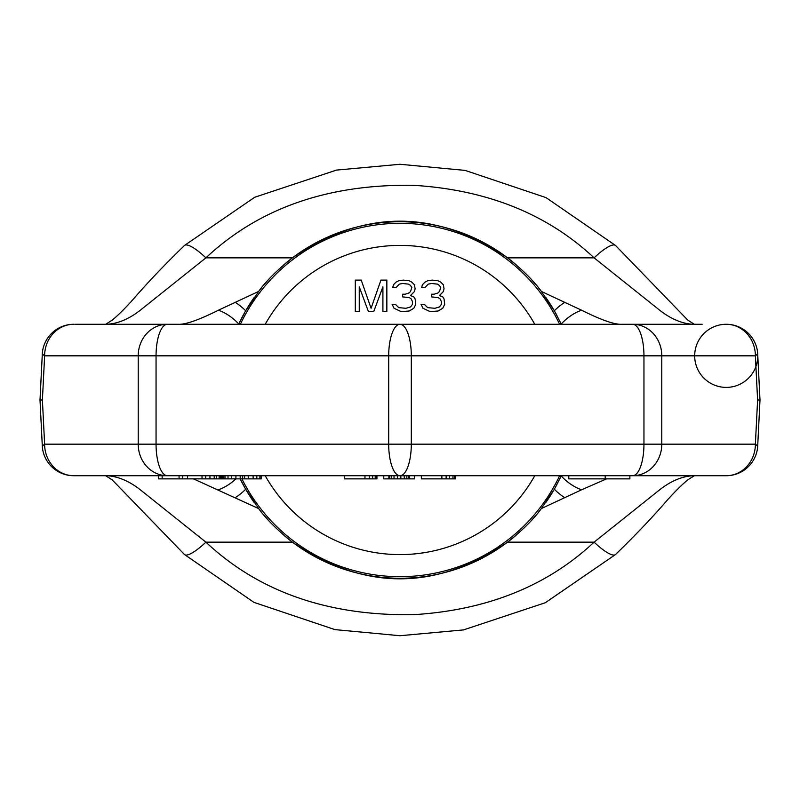<?xml version="1.0" encoding="UTF-8"?>
<svg xmlns="http://www.w3.org/2000/svg" width="800" height="800" viewBox="0 0 800 800"><rect width="100%" height="100%" fill="white"/><g stroke="black" fill="none" stroke-linecap="round" stroke-linejoin="round"><path stroke-width="1.2" d="M74.8 475.72L73.76 475.72A31.55 29.15 90 0 1 44.62 444.17A31.55 7.38 -5.7 0 0 42.37 447.31L40 400L42.4 400L44.62 444.17L138.21 444.17L138.21 355.83L156.05 355.83L156.05 444.17L388.69 444.17L388.69 355.83L411.31 355.83L411.31 444.17L643.95 444.17L643.95 355.83L755.38 355.83L757.6 400L760 400L757.63 352.69A31.55 31.55 0 0 0 726.24 324.28L725.2 324.28M74.8 324.28L632.64 324.28A31.55 29.15 -90 0 1 661.79 355.83L661.79 444.17L755.38 444.17L757.6 400M42.4 400L44.62 355.83A31.55 29.15 -90 0 1 73.76 324.28L73.76 324.28A31.55 31.55 0 0 0 42.37 352.69A31.55 7.38 5.7 0 0 44.62 355.83L138.21 355.83A31.55 29.15 -90 0 1 167.36 324.28A31.55 11.31 -90 0 0 156.05 355.83L388.69 355.83A31.55 11.31 -90 0 1 400 324.28A31.55 11.31 -90 0 1 411.31 355.83L643.95 355.83A31.55 11.31 -90 0 0 632.64 324.28L693.2 324.28C682.25 323.73 671.15 319.1 659.92 310.4L594.1 257.85L507.56 257.85C522.57 269.77 533.84 280.97 541.38 291.44A178.26 178.26 0 0 0 538.53 287.82M606.54 478.87L581.58 489.79A44.17 31.21 -126.2 0 1 561.23 476.03L561.37 475.72A178.26 178.26 0 0 1 561.23 476.03L554.32 489.23L541.38 508.56A178.26 178.26 0 0 1 538.52 512.19M556.93 484.55A178.26 178.26 0 0 1 545.78 502.58M536.35 514.83A178.26 178.26 0 0 1 530.52 521.41M527.47 524.61A178.26 178.26 0 0 1 523.81 528.24M516.17 535.2A178.26 178.26 0 0 1 283.83 535.2M276.19 528.24A178.26 178.26 0 0 1 272.95 525.03M269.49 521.41A178.26 178.26 0 0 1 263.66 514.83M261.44 512.15A178.26 178.26 0 0 1 258.62 508.57L245.68 489.23L240.14 478.87A178.26 178.26 0 0 0 254.22 502.58M556.93 315.45A178.26 178.26 0 0 0 545.78 297.42M536.34 285.17A178.26 178.26 0 0 0 530.51 278.59M527.02 274.94A178.26 178.26 0 0 0 523.81 271.76M516.17 264.8A178.26 178.26 0 0 0 283.83 264.8M276.19 271.76A178.26 178.26 0 0 0 272.51 275.42M269.48 278.59A178.26 178.26 0 0 0 263.65 285.17M261.45 287.85A178.26 178.26 0 0 0 258.62 291.43C266.16 280.97 277.43 269.78 292.44 257.85C364.15 208.95 435.85 208.95 507.56 257.85M254.22 297.42A178.26 178.26 0 0 0 238.77 323.97A178.26 178.26 0 0 0 238.63 324.28L245.68 310.77L258.62 291.43L218.42 310.21C198.84 319.99 185.43 324.68 178.19 324.28L97.88 324.28M581.58 489.79L541.38 508.56C533.84 519.03 522.57 530.22 507.56 542.15C435.85 591.05 364.15 591.05 292.44 542.15C277.43 530.23 266.16 519.03 258.62 508.57L193.46 478.87M702.12 475.72L621.81 475.72M42.37 447.31A31.55 31.55 0 0 0 73.76 475.72L726.24 475.72A31.55 31.55 0 0 0 757.63 447.31A31.55 7.38 5.7 0 0 755.38 444.17A31.55 29.15 90 0 1 726.24 475.72L693.2 475.72A31.55 29.09 -90 0 1 693.2 475.72C682.25 476.27 671.15 480.9 659.92 489.6L594.1 542.15L507.56 542.15M694.56 475.58L687.99 479.72C682.59 484.04 675.78 490.75 667.55 499.84C653.01 516.75 635.68 534.97 615.55 554.5L545.3 602.74L463.49 629.91L399.97 635.72L334.92 629.61L253.98 602.38L184.45 554.5A31.55 7.58 -47.2 0 0 205.9 542.15L140.08 489.6C128.85 480.9 117.75 476.27 106.8 475.72L97.88 475.72M218.42 489.79A44.17 31.21 -53.8 0 0 235.91 478.87L179.07 478.87L179.07 475.72L106.8 475.72M564.89 497.72A44.17 24.62 -122.3 0 1 554.32 489.23M702.12 324.28L693.2 324.28A31.55 29.09 90 0 0 693.2 324.28L621.81 324.28C614.57 324.68 601.16 319.99 581.58 310.21L541.38 291.44L554.32 310.77L561.37 324.28M105.44 324.42L112.01 320.28C117.41 315.96 124.22 309.25 132.45 300.16C146.99 283.25 164.32 265.03 184.45 245.5A31.55 7.58 47.2 0 1 205.9 257.85L140.08 310.4C128.85 319.1 117.75 323.73 106.8 324.28L106.78 324.28M184.45 245.5L254.7 197.26L336.51 170.09L400.03 164.28L465.08 170.39L546.02 197.62L615.55 245.5A31.55 7.58 132.8 0 0 594.1 257.85C547.26 214.02 487.14 189.85 413.72 185.33C328.24 183.94 258.97 208.11 205.9 257.85L292.44 257.85M757.63 352.69A31.55 7.38 -5.7 0 1 755.38 355.83A31.55 29.15 -90 0 0 726.24 324.28L726.24 324.28A31.55 31.55 0 0 0 698.91 371.61A31.55 31.55 0 0 0 753.56 371.61A31.55 31.55 0 0 0 726.24 324.28M726.24 475.72L725.2 475.72M615.55 554.5L615.55 554.5A31.55 7.58 -132.8 0 1 594.1 542.15C547.26 585.98 487.14 610.15 413.72 614.67C328.24 616.06 258.97 591.89 205.9 542.15L292.44 542.15M261.15 475.72L261.15 478.87L261.2 475.72L344.46 475.72L344.46 478.87L364.97 478.87L364.97 475.72M376.07 475.72L376.07 478.87L376.93 478.87L376.93 475.72L383.77 475.72L383.77 478.87L414.53 478.87L414.53 475.72L421.36 475.72L421.36 478.87L455.54 478.87L455.54 475.72L568.79 475.72L568.79 478.87L629.87 478.87L629.87 475.72L633.47 475.72M138.21 444.17A31.55 29.15 90 0 0 167.36 475.72A31.55 11.31 90 0 1 156.05 444.17L138.21 444.17M388.69 444.17A31.55 11.31 90 0 0 400 475.72A31.55 11.31 90 0 0 411.31 444.17L388.69 444.17M643.95 444.17A31.55 11.31 90 0 1 632.64 475.72A31.55 29.15 90 0 0 661.79 444.17L643.95 444.17M235.11 497.72A44.17 24.62 -57.7 0 0 245.68 489.23M369.24 475.72L369.24 478.87L364.97 478.87M372.66 475.72L372.66 478.87L369.24 478.87M375.22 475.72L375.22 478.87L372.66 478.87M376.07 478.87L375.22 478.87M179.07 478.87L158.53 478.87L158.53 475.72M261.15 478.87L235.92 478.87L235.92 475.72M605.2 475.72L605.2 478.87M388.89 475.72L388.89 478.87M389.75 475.72L389.75 478.87M391.46 475.72L391.46 478.87M394.02 475.72L394.02 478.87M397.44 475.72L397.44 478.87M400.85 475.72L400.85 478.87M404.27 475.72L404.27 478.87M406.84 475.72L406.84 478.87M408.54 475.72L408.54 478.87M409.4 475.72L409.4 478.87M441.87 475.72L441.87 478.87M446.14 475.72L446.14 478.87M449.56 475.72L449.56 478.87M452.98 475.72L452.98 478.87M454.69 475.72L454.69 478.87M182.7 475.72L182.7 478.87M162.15 475.72L162.15 478.87M187.53 475.72L187.53 478.87M202.03 475.72L202.03 478.87M205.67 475.72L205.67 478.87M209.94 475.72L209.94 478.87M214.22 475.72L214.22 478.87M216.67 475.72L216.67 478.87M219.14 475.72L219.14 478.87M220.39 475.72L220.39 478.87M221.04 475.72L221.04 478.87M242.65 475.72L242.65 478.87M244.59 475.72L244.59 478.87M248.25 475.72L248.25 478.87M253.13 475.72L253.13 478.87M256.81 475.72L256.81 478.87M259.89 475.72L259.89 478.87M222.01 475.72L222.01 478.87M223.19 475.72L223.19 478.87M224.99 475.72L224.99 478.87M228.01 475.72L228.01 478.87M231.65 475.72L231.65 478.87M240.2 475.72L240.2 478.87M178.19 324.28L621.81 324.28A44.17 41.96 90 0 0 621.78 324.28M218.42 310.21A44.17 31.21 53.8 0 1 238.77 323.97M235.11 302.28A44.17 24.62 57.7 0 1 245.68 310.77M581.58 310.21A44.17 31.21 126.2 0 0 561.23 323.97M564.89 302.28A44.17 24.62 122.3 0 0 554.32 310.77M559.63 324.28A176.68 176.68 0 0 0 240.37 324.28A176.68 176.68 0 0 1 559.63 324.28M382.91 286.82L382.91 311.66L386.85 311.66L386.85 280.11L380.94 280.11L371.08 308.3L361.22 280.11L355.3 280.11L355.3 311.66L359.25 311.66L359.25 286.82L368.45 311.66L373.71 311.66L382.91 286.82M413.8 308.3L415.77 304.28L415.12 298.91L413.8 296.89L410.52 295.55L414.46 291.52L415.12 288.84L414.46 284.81L411.83 282.12L409.2 280.78L403.29 280.11L398.69 280.78L396.06 282.12L393.43 284.81L392.77 287.5L396.06 287.5L399.34 284.14L402.63 283.47L408.54 284.14L410.52 285.48L411.83 287.5L410.52 291.52L409.2 292.87L405.26 294.21L402.63 294.21L402.63 296.89L409.2 297.56L411.17 298.91L412.49 301.59L412.49 304.28L410.52 306.96L405.92 308.3L398.69 307.63L395.4 304.28L392.11 304.28L394.08 308.3L401.31 311.66L409.2 310.99L413.8 308.3M442.72 308.3L444.7 304.28L444.04 298.91L442.72 296.89L439.44 295.55L443.38 291.52L444.04 288.84L443.38 284.81L440.75 282.12L438.12 280.78L432.21 280.11L427.61 280.78L424.98 282.12L422.35 284.81L421.69 287.5L424.98 287.5L428.26 284.14L431.55 283.47L437.47 284.14L439.44 285.48L440.75 287.5L439.44 291.52L438.12 292.87L434.18 294.21L431.55 294.21L431.55 296.89L438.12 297.56L440.09 298.91L441.41 301.59L441.41 304.28L439.44 306.96L434.84 308.3L427.61 307.63L424.32 304.28L421.03 304.28L423 308.3L430.24 311.66L438.12 310.99L442.72 308.3M241.9 478.87A176.68 176.68 0 0 0 559.63 475.72M534.78 324.28A154.59 154.59 0 0 0 265.22 324.28M265.22 475.72A154.59 154.59 0 0 0 534.78 475.72M42.37 352.69L40 400M615.55 245.5L687.78 320.11L694.56 324.42M757.63 447.31L760 400M184.45 554.5L112.22 479.89L105.44 475.58M261.2 475.72L344.46 475.72M376.93 475.72L383.77 475.72M414.53 475.72L421.36 475.72M455.54 475.72L568.79 475.72M633.47 324.28L166.53 324.28"/></g></svg>
